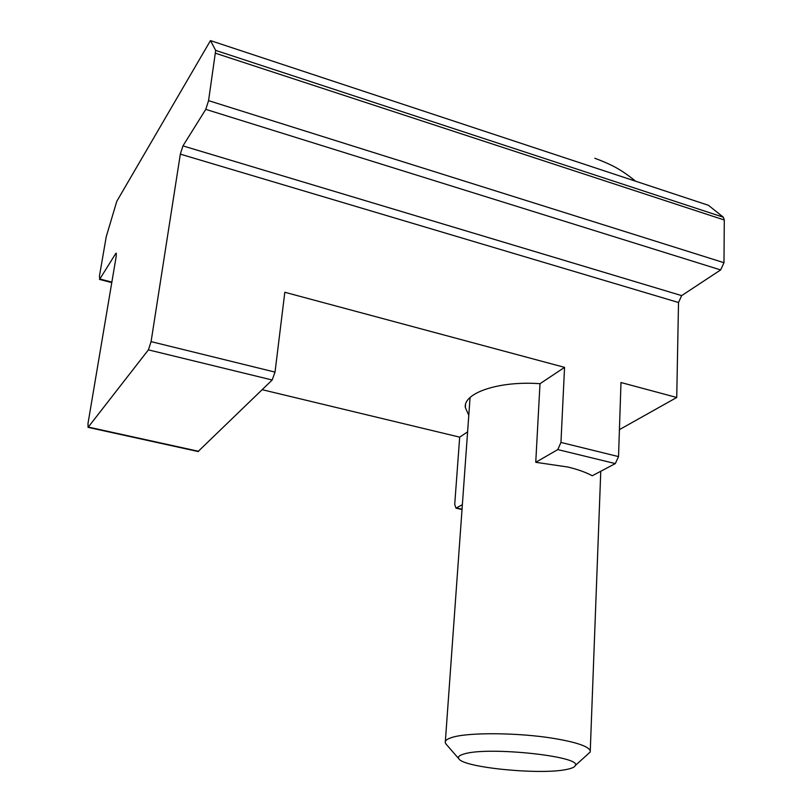 <?xml version="1.0" encoding="UTF-8"?>
<svg xmlns="http://www.w3.org/2000/svg" width="812" height="812" viewBox="0 0 812 812"><rect width="100%" height="100%" fill="white"/><g stroke="black" fill="none" stroke-linecap="round" stroke-linejoin="round"><path stroke-width="1.22" d="M446.326 744.401L445.26 742.665C444.824 740.625 447.229 738.839 452.467 737.306C468.656 732.221 518.259 732.597 553.266 738.331C576.185 742.148 588.517 746.319 590.263 750.836L590.222 752.003L587.269 754.673M464.464 753.861C488.53 746.38 581.889 756.337 575.343 765.483C574.845 766.985 572.247 768.243 567.537 769.248C542.487 775.277 463.794 767.807 458.871 758.814C457.481 756.885 459.348 755.231 464.464 753.861M468.788 415.308L465.327 407.512C463.205 392.917 499.207 380.655 540 383.711L535.747 462.302L567.943 467.042C577.85 469.437 585.939 472.34 592.232 475.761L615.313 463.591L618.531 456.598L620.987 382.523L676.731 397.484L678.517 302.511L180.335 154.138L182.954 145.896L205.771 109.356L208.562 100.637L215.687 50.415L723.35 217.21L708.409 205.284L210.46 40.6L215.687 50.415M116.441 253.821L115.69 253.618L99.846 278.993L99.409 276.313L106.23 236.718L116.806 201.285L210.46 40.6M182.954 145.896L681.664 295.619L720.64 269.929L723.989 262.702L724.284 220.001L723.35 217.21M681.664 295.619L678.517 302.511M619.424 429.629L676.731 397.484M115.69 253.618L116.146 253.161L116.217 256.308L87.99 423.499L88.082 427.356L148.403 349.86L151.083 341.629L180.335 154.138M462.018 509.479L455.999 508.16L454.72 504.404L459.683 437.15L262.195 389.699M151.083 341.629L275.024 372.109L284.819 292.269L564.553 367.369L560.95 442.438L618.531 456.598M198.077 451.513L272.172 380.006L148.403 349.86M560.95 442.438L557.793 449.584L535.747 462.302M564.553 367.369L540 383.711M459.683 437.15L467.59 431.882M455.999 508.16L462.363 504.678M275.024 372.109L272.172 380.006M99.846 278.993L111.863 282.109M720.64 269.929L205.771 109.356M215.687 53.298L724.284 220.001M88.417 427.092L198.666 451.32M462.038 509.185L456.618 507.997M723.989 262.702L208.562 100.637M557.793 449.584L615.313 463.591M600.768 471.264L590.263 750.836M575.343 765.483L590.222 752.003M470.067 397.515L445.352 741.437M458.871 758.814L445.849 743.863M594.82 158.249C609.853 164.014 619.657 168.216 635.563 181.188M465.327 407.512L465.53 404.833M198.24 451.553L88.082 427.356M111.782 282.596L99.44 279.399"/></g></svg>
